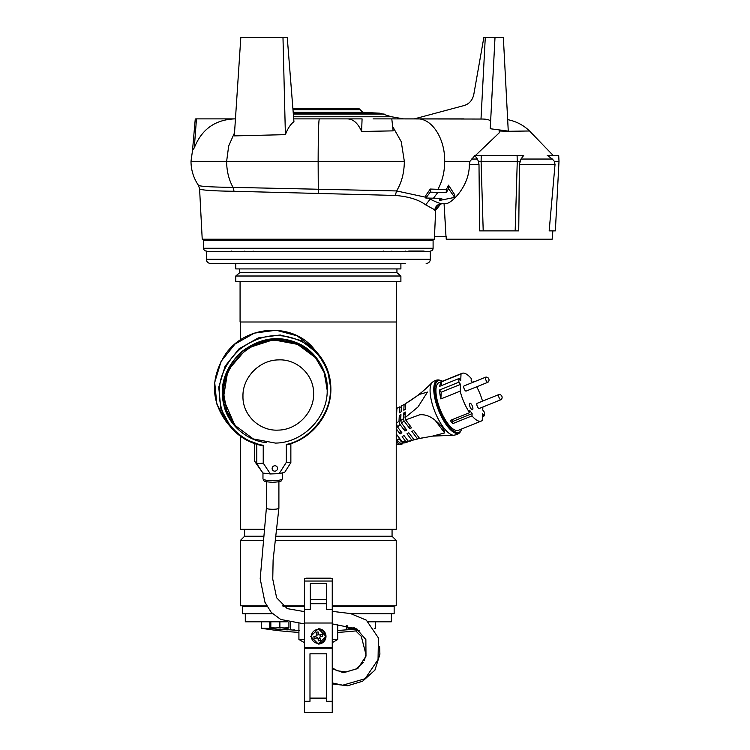 <?xml version="1.0" encoding="UTF-8"?>
<svg xmlns="http://www.w3.org/2000/svg" width="750" height="750" viewBox="0 0 750 750"><rect width="100%" height="100%" fill="white"/><g stroke="black" fill="none" stroke-linecap="round" stroke-linejoin="round"><path stroke-width="1.12" d="M274.847 465.75A2.766 2.672 -40.4 0 1 277.303 469.528A2.766 2.672 -40.4 0 1 272.738 470.25A2.766 2.672 -40.4 0 1 274.847 465.75M498.881 394.537L477.141 403.322A2.784 0.975 68 0 0 477.131 405.9A2.784 0.975 68 0 0 479.222 408.488L500.963 399.703A2.784 0.975 -112 0 1 498.881 397.125A2.784 0.975 -112 0 1 498.544 395.287A2.784 0.975 -112 0 1 498.881 394.537A2.784 0.975 -112 0 1 498.984 394.519A2.897 2.897 0 0 1 501.056 399.647A2.784 0.975 -112 0 1 500.963 399.703M396.234 414.459A115.097 85.819 -177.2 0 0 396.609 414.262L396.909 408.3L399.722 406.866L399.431 412.772A115.097 85.819 -177.2 0 0 401.091 411.844L401.381 405.975L404.1 404.447L403.819 410.241A115.097 85.819 -177.2 0 0 405.431 409.237L405.712 403.509L419.419 394.397L427.472 392.062L417.975 406.988L405.019 417.75A18.863 6.619 68 0 0 405.666 419.906L411.609 427.819A44.25 25.069 143.1 0 0 409.8 428.606L404.072 420.994L401.494 423.047L406.762 430.059A44.25 25.069 143.1 0 0 404.944 431.025L399.994 424.444L397.641 427.125L401.897 432.787A44.25 25.069 143.1 0 0 400.069 433.941L396.234 428.719M419.906 438.412A18.863 6.619 -112 0 1 419.775 438.45A18.863 6.619 -112 0 1 419.625 438.478L432.459 436.134L444.666 432.938C444.713 429.909 441.534 425.681 435.131 420.244C430.022 416.091 424.866 414.272 419.662 414.797L405.666 419.906M442.491 381.216A27.825 9.759 68 0 0 441.009 380.616A27.825 9.759 68 0 0 438.263 406.462A27.825 9.759 68 0 0 461.119 430.397A27.825 9.759 68 0 0 461.766 428.944M462 373.331L439.05 382.603A25.734 9.028 68 0 0 439.041 406.462A25.734 9.028 68 0 0 458.325 430.331L481.275 421.059A25.734 9.028 -112 0 1 472.003 415.856L452.681 423.656A25.734 9.028 -112 0 1 450.272 420.45L469.594 412.641A25.734 9.028 -112 0 1 461.991 397.2A25.734 9.028 -112 0 1 460.2 391.134L440.869 398.934A25.734 9.028 -112 0 1 439.556 390L458.878 382.191A25.734 9.028 -112 0 1 459.056 378.488L439.734 386.297A25.734 9.028 -112 0 1 441.713 381.741L461.034 373.931A25.734 9.028 -112 0 1 462 373.331A25.734 9.028 -112 0 1 471.262 378.544L471.15 380.775L472.462 382.509M476.719 386.794A25.734 9.028 -112 0 1 481.275 397.2A25.734 9.028 -112 0 1 482.522 401.147M482.888 406.997L482.747 410.006L484.387 412.2A25.734 9.028 -112 0 1 484.209 415.903L482.419 416.625M484.209 415.903L482.559 413.709L482.231 420.459A25.734 9.028 -112 0 1 481.275 421.059M469.875 406.453A3.478 1.219 -112 0 1 469.884 403.228A3.478 1.219 -112 0 1 472.491 406.453A3.478 1.219 -112 0 1 472.481 409.678A3.478 1.219 -112 0 1 469.875 406.453M396.234 443.7A16.697 5.859 68 0 0 397.828 444.45A16.697 5.859 68 0 0 398.241 444.525M396.234 440.466L398.222 441.403A17.4 6.103 68 0 0 402.956 443.672L400.753 444.497L397.828 444.45M405.019 417.75L405.3 412.013A115.097 85.819 -177.2 0 1 403.688 413.016L403.406 418.8L400.669 420.487L400.959 414.619A115.097 85.819 -177.2 0 1 399.291 415.547L399 421.453L396.188 423.009L397.641 427.125M396.234 421.95L396.478 417.037A115.097 85.819 -177.2 0 1 396.234 417.159M402.956 443.672L403.003 442.8M396.234 433.922L402.234 441.9L401.409 441.891L404.822 442.978L407.963 441.863L408.009 440.916M409.875 441.225L408.216 441.188L413.1 440.222L409.875 441.225L413.1 440.222L413.184 438.6M418.378 438.731L417.581 438.966L418.378 438.731L418.463 436.941M398.222 441.403L397.228 440.072L399.066 438.778L401.409 441.891M396.234 436.566L397.003 436.022L396.234 435.009M400.228 430.566L400.069 433.941M399 421.453L399.994 424.444M399.291 415.547L400.809 417.572M405.103 427.838L404.944 431.025M400.669 420.487L401.494 423.047M403.406 418.8L404.072 420.994M403.688 413.016L405.15 414.966M409.941 425.597L409.8 428.606M404.1 404.447A18.572 6.516 -112 0 1 404.897 404.213L405.628 405.188M399.722 406.866L401.316 407.325M396.234 409.059L396.863 409.2M411.956 440.353L407.006 433.772A44.25 25.069 -36.9 0 1 408.834 432.806L414.103 439.828L417.581 438.966L411.863 431.353A44.25 25.069 -36.9 0 1 413.681 430.566L419.625 438.478M407.963 441.863L405.834 441.609L402.131 436.688A44.25 25.069 -36.9 0 1 403.959 435.534L408.216 441.188M402.234 441.9L405.834 441.609M472.303 382.303L473.672 381.75A25.734 9.028 -112 0 1 473.822 381.966M461.034 373.931L460.706 380.681L459.056 378.488M458.878 382.191L460.528 384.384L460.2 391.134M469.594 412.641L469.706 410.409L472.116 413.616L472.003 415.856M441.713 381.741L441.525 385.575M460.528 384.384L441.197 392.184L439.556 390M441.197 392.184L440.869 398.934M451.641 419.897L452.794 421.416L452.681 423.656M452.794 421.416L472.116 413.616M379.153 263.428L396.216 263.428L379.153 263.428M240.45 263.428L257.512 263.428M405.281 263.428L210.516 263.428A4.172 4.172 0 0 1 206.344 259.256L430.322 259.256A4.172 4.172 0 0 1 426.15 263.428M430.322 259.256L430.322 251.606L206.344 251.606L206.344 259.256M400.894 263.428L400.894 268.922L235.762 268.922L235.762 263.428L210.516 263.428M304.425 646.144L304.425 579.075M485.794 377.128L464.053 385.912A2.784 0.975 68 0 0 464.053 388.491A2.784 0.975 68 0 0 466.134 391.069L487.875 382.284A2.784 0.975 -112 0 1 485.794 379.706A2.784 0.975 -112 0 1 485.456 377.878A2.784 0.975 -112 0 1 485.794 377.128A2.784 0.975 -112 0 1 485.897 377.1A2.897 2.897 0 0 1 487.969 382.228A2.784 0.975 -112 0 1 487.875 382.284M332.25 639.487L337.734 639.487L337.734 624.253M304.425 696.544L304.416 642.666L298.922 639.487L298.922 623.625M298.922 639.487L304.425 639.487M337.734 639.487L332.25 642.666L337.734 639.487L337.734 632.381A347.794 347.794 0 0 0 359.297 630.506A347.794 347.794 90 0 1 337.734 632.381M408.759 251.044L424.059 251.044M203.569 248.269L433.097 248.269L433.097 240.609L203.569 240.609L203.569 248.269A2.784 2.784 0 0 0 206.353 251.044M433.097 248.269A2.784 2.784 0 0 1 430.312 251.044M276.047 629.184A27.825 27.825 0 0 1 270.834 627.938L272.794 627.769A26.316 22.791 -90 0 0 277.922 627.769L281.831 627.769A26.316 22.791 90 0 0 286.969 627.769L288.919 627.938A27.825 27.825 0 0 1 283.716 629.184L283.706 629.166A27.806 27.806 -90 0 1 280.922 629.409L280.922 629.166A25.781 22.331 180 0 1 278.841 629.166L278.841 629.409A27.806 27.806 -90 0 1 276.056 629.166L276.056 629.166M245.297 613.725L245.297 621.797L287.288 621.797L270.834 621.797L270.834 627.431L272.794 627.769M286.969 627.769L288.919 627.431L288.919 622.2M279.881 621.797L279.881 627.431L281.831 627.769M277.922 627.769L279.881 627.431M266.4 507.966C265.481 509.606 278.747 509.784 278.897 508.134L278.906 481.753M304.425 648.225L304.425 712.5L332.241 712.5L332.25 648.225L304.425 648.225L304.425 623.888L280.725 619.462L271.209 612.375L264.938 602.241L260.194 578.803L266.391 508.05A6.262 1.275 -0 0 0 272.644 509.325A6.262 1.275 -0 0 0 278.906 508.05L273.113 560.025L272.756 579.141L276.637 597.769L287.222 608.625L302.569 611.297L304.425 611.362L304.425 610.247M375.366 621.797L375.366 628.219A347.794 347.794 90 0 1 374.344 628.387A347.794 347.794 0 0 0 375.366 628.219L374.231 628.219M368.512 621.797L391.369 621.797L391.369 613.725M261.291 621.797L261.291 628.219A347.794 347.794 -90 0 0 298.922 632.381A347.794 347.794 0 0 1 261.291 628.219L272.316 628.397M270.478 628.237L269.897 628.219M280.031 629.334L282.722 629.597M285.675 629.794L288.159 629.878M298.312 630.366L297.394 630.234M294.872 629.981L293.681 629.906M267.019 606.497L242.513 606.497L242.513 613.725L272.484 613.725M351.197 613.725L394.153 613.725L394.153 606.497L332.25 606.497M304.425 606.497L283.247 606.497M290.344 622.5L290.344 629.85L279.881 629.316A346.322 346.322 90 0 1 278.841 629.194M290.344 629.85L299.175 630.525M337.491 630.525L346.322 629.85L346.322 625.462M357.309 629.259A346.322 346.322 90 0 1 356.784 629.316L346.322 629.85M275.438 340.219L297.572 344.372L315.469 357.628L324.178 372.6L327.206 389.831C327.928 417.291 303.075 442.838 275.438 443.091L253.294 438.938L235.397 425.681L226.688 410.709L223.659 393.478C222.938 366.019 247.8 340.472 275.438 340.219M313.603 393.759C314.091 374.981 297.159 358.762 278.287 359.906C259.425 360.084 242.466 377.512 242.963 396.253C242.466 415.031 259.425 431.259 278.287 430.106C297.159 429.919 314.091 412.5 313.603 393.759M357.169 629.175A25.781 22.331 180 0 1 355.744 629.166L355.744 629.409A27.806 27.806 -90 0 1 352.959 629.166L352.95 629.184A27.825 27.825 0 0 1 347.738 627.938L349.697 627.769A26.316 22.791 -90 0 0 354.328 627.825M347.738 627.769L347.738 625.772M347.738 627.431L349.697 627.769M253.153 251.606L253.153 251.044M244.809 251.606L244.809 251.044M318.337 644.053A7.65 7.65 90 0 0 325.988 636.403A7.65 7.65 90 0 0 318.337 628.753L325.988 636.403L318.337 644.053L310.688 636.403L318.337 628.753M304.425 609.619L304.425 625.5M304.425 647.531L332.25 647.531L332.25 578.672L304.425 578.672M326.334 583.472L326.334 609.637L326.334 603.713L310.331 603.713L326.334 603.713L326.334 583.472L310.331 583.472L310.331 609.637L304.425 609.637M325.294 636.403A6.956 6.956 -90 0 1 318.337 643.359A6.956 6.956 -90 0 1 316.322 629.747A6.956 6.956 -90 0 1 325.294 636.403M318.056 631.884L319.031 635.1L318.056 631.884A12.797 6.403 163.1 0 0 317.053 632.175A12.797 6.403 163.1 0 0 316.059 632.494L317.034 635.709L313.819 636.684A12.797 6.403 73.1 0 0 314.428 638.681L317.634 637.706L318.609 640.913A12.797 6.403 -16.9 0 0 319.613 640.631A12.797 6.403 -16.9 0 0 320.606 640.312L319.631 637.097L320.606 640.312M319.031 635.1L322.247 634.125A12.797 6.403 -106.9 0 1 322.847 636.122L319.631 637.097L320.991 636.684L320.381 634.688M317.634 637.706L314.428 638.681M322.847 636.122L320.991 636.684M318.619 633.75L316.622 634.35M315.675 636.122L316.284 638.119M318.047 639.056L320.044 638.456M332.25 648.225L332.25 647.531M332.241 712.5L304.416 712.5L304.416 701.287L309.984 701.287L309.984 653.794L326.681 653.794L326.681 701.287L326.681 653.794L309.984 653.794M320.409 647.531L320.409 648.225M316.256 648.225L316.266 647.531M266.334 442.622L266.334 442.622C248.287 441.103 228.684 425.756 224.053 405.938C219.028 386.259 224.616 368.409 240.806 352.369C258.778 338.353 277.219 335.072 296.128 342.525C315.225 349.613 328.003 370.969 327.244 389.034L326.438 388.922M279.159 473.644L286.331 462.319L286.331 444.431L286.894 444.816L286.331 444.431C310.125 440.006 331.716 412.753 330.3 388.931C331.069 369.975 317.859 347.644 297.994 339.966C278.316 331.913 258.928 335.006 239.85 349.256C222.516 365.587 216.113 384.15 220.631 404.934C224.747 425.841 244.434 442.725 263.231 445.247L263.231 463.134L270.403 473.953L279.159 473.644L284.728 472.303L290.859 462.609L286.331 462.319M254.428 443.559L254.428 461.016L262.931 473.072L270.403 473.953M290.859 443.672L290.859 462.609M262.931 473.072L256.8 463.809L263.231 463.134M254.428 461.016L256.8 463.809L256.8 444.328M262.434 445.678L263.231 445.247L262.434 445.678L245.203 439.341L231.206 427.688L220.875 408.825L218.737 387.216L225.113 366.15L239.034 348.825L258.375 337.884L280.2 334.988L301.181 340.575L318.122 353.812L327.581 370.078L330.863 388.762L330.3 388.931L330.863 388.762C331.322 414.197 311.991 438.834 286.894 444.816M293.259 113.213L380.091 113.213L391.341 116.784M358.819 108.45L292.875 108.45L358.819 108.45L362.831 112.303L380.091 113.213L353.109 113.213M205.65 239.222L205.65 240.609M431.016 239.222L431.016 240.609M552.863 230.878L552.141 239.222L446.222 239.222L446.147 236.438L434.513 236.438L435.628 210.309L425.663 204.834C418.669 199.669 408.544 196.537 395.278 195.441L234.037 191.278C211.631 190.959 200.137 190.106 199.575 188.719L202.219 239.222L434.447 239.222L434.587 236.438M555.028 164.466L549.169 230.878L555.356 230.878L559.003 161.316L554.316 161.316L555.028 164.466L519.375 164.466L520.978 159.037L552.347 159.037L554.316 161.316M519.975 161.316L517.266 161.316L515.166 230.878L518.738 230.878L519.375 164.466M478.997 164.466L479.634 230.878L483.206 230.878L481.097 161.316L478.387 161.316L478.997 164.466L469.312 164.466L469.969 161.316L475.022 155.409L481.275 155.409L481.097 161.316L517.266 161.316L517.087 155.409L523.716 155.409L520.978 159.037M434.747 210.338C435.309 206.306 437.606 204.113 441.619 203.747L445.463 203.747C451.228 204.037 469.697 186.15 469.312 164.466M445.988 236.438L444.066 203.737M529.538 130.988C523.359 125.053 516.066 121.275 507.666 119.634L508.275 131.287L529.538 130.988L553.125 155.409M475.031 155.869L477.394 159.037L471.6 159.037L477.394 159.037L478.387 161.316M293.325 114.028L384.122 114.028M293.541 116.784L391.697 116.784M293.184 112.303L362.831 112.303M435.506 210.338C436.078 206.306 438.384 204.113 442.425 203.747L441.619 203.747C439.116 203.278 435.225 201.703 429.938 199.012L427.688 198.038M425.822 197.259L396.591 190.941L233.025 187.378C210.366 187.097 198.816 186.366 198.375 185.175M441.572 203.803L440.775 203.963L435.628 210.309M445.594 228.553L444.066 203.747M425.822 198.038L425.822 195.478L430.294 189.047L446.278 189.609L448.509 185.184L454.697 194.766L454.697 197.381L439.575 200.447L441.806 198.356L425.822 198.038L430.294 192.141L446.278 192.656L446.278 189.609M475.528 155.409L499.181 132.891L499.181 129.9L490.228 128.728L490.603 121.678C490.247 119.85 487.05 118.969 481.003 119.044L391.791 118.884L393.15 130.866L361.603 131.475C357.928 123.141 353.156 118.941 347.288 118.884L293.709 118.884L347.288 118.884M194.288 147.863L196.472 118.875C194.869 118.875 194.869 118.875 196.472 118.875C194.869 118.875 194.869 118.875 196.472 118.875L234.6 118.884C215.062 119.709 201.628 129.366 194.288 147.863L192.534 150.178M353.109 108.45L292.875 108.45L287.259 37.5L293.934 121.669C290.587 124.144 287.738 128.466 285.394 134.653L234.328 135.891L240.816 37.5L282.984 37.5L285.394 134.653M430.294 189.047L430.294 192.141M439.575 198.206L439.575 200.447M448.509 185.184L448.509 188.719L454.697 197.381M446.278 192.656L448.509 188.719M483.206 230.878L518.738 230.878M287.259 37.5L282.984 37.5L287.259 37.5M345.234 118.884L362.081 118.875L361.603 131.475M373.097 118.875L391.791 118.884M403.172 118.884L464.072 118.884M499.181 130.988L508.275 131.287L503.353 37.5L495.009 37.5L490.603 121.678M547.341 155.409L552.347 159.037M414.309 118.884L463.669 105.656C469.003 104.175 472.369 100.5 473.766 94.641L483.844 37.5L495.009 37.5L490.228 128.728M499.181 129.9L507.309 130.988M547.228 155.409L558.694 155.409L559.003 161.316M280.584 37.5L278.559 37.5M354.422 118.875L344.738 118.875M517.087 155.409L481.275 155.409M490.528 123.019L490.575 122.203M240.422 436.238L240.422 529.284L264.628 529.284M277.266 529.284L396.234 529.284L396.234 321.994M240.422 339.947L240.422 321.994M396.581 281.653L396.581 321.994L240.075 321.994L240.075 281.653M244.603 529.284L244.603 536.241L263.569 536.241M276.244 536.241L392.062 536.241L392.062 529.284M244.603 536.241L240.422 540.413L262.931 540.413M275.597 540.413L396.234 540.413L392.062 536.241M400.894 281.653L235.762 281.653L235.762 276.009L400.894 276.009L400.894 281.653M332.25 605.794L396.234 605.794L396.234 540.413M266.634 605.794L240.422 605.794L240.422 540.413M282.347 605.794L304.425 605.794M306.141 578.672L306.141 578.184L330.516 578.184L330.516 578.672M400.894 276.009L396.938 272.681L239.728 272.681L235.762 276.009M396.938 272.681L396.938 268.922M239.728 272.681L239.728 268.922M332.25 606.356L392.062 606.356A0.553 0.553 0 0 1 392.625 605.794M246.759 606.497L246.759 606.356A0.553 0.544 90 0 0 246.637 606.009L245.091 606.009A0.553 0.553 -90 0 1 245.213 606.356L244.603 606.356A0.553 0.553 0 0 0 244.041 605.794M405.281 251.606L405.281 251.044M231.384 251.606L231.384 251.044M329.897 578.184L330.516 578.184L329.897 578.672M306.769 578.672L306.141 578.184L306.684 578.184M245.091 606.009L246.637 606.009M406.716 402.9C416.269 397.078 424.781 390.225 432.234 382.35A28.884 10.134 68 0 0 433.584 408.197A28.884 10.134 68 0 0 453.6 435.244L432.459 436.134M441.009 380.616L440.044 380.334A28.462 9.984 68 0 0 437.231 406.781A28.462 9.984 68 0 0 460.613 431.269C459.769 433.378 457.434 434.7 453.6 435.244M396.234 441.675A17.391 6.103 68 0 0 401.316 444.328M435.131 420.244L444.666 432.938M269.775 628.219L269.775 621.797M304.425 581.044L332.25 581.044M326.334 609.637L332.25 609.637M304.425 623.016L332.25 623.016M310.331 599.541L326.334 599.541M326.681 701.287L332.25 701.287M326.681 698.109L309.984 698.109M234.628 424.772L223.275 398.841L227.869 370.397L246.975 348.263L274.669 339.309L296.812 343.472L314.7 356.719C297.722 339.047 277.472 334.922 253.959 344.353C223.181 357.488 212.756 400.95 234.628 424.772M282.328 478.734C280.941 481.65 282.469 481.481 272.644 482.353C262.884 481.481 264.3 481.641 262.969 478.734A9.675 1.969 -0 0 0 272.644 480.703A9.675 1.969 -0 0 0 282.328 478.734L282.328 472.884M327.244 389.034L327.178 391.594M314.091 349.059C292.462 321.6 244.481 324.909 224.85 355.181C210.291 378.806 211.059 401.391 227.166 422.934L216.844 404.081L214.706 382.472L221.081 361.397L234.994 344.072L254.344 333.131L276.169 330.234L297.141 335.831L314.091 349.059L318.122 353.812C326.494 363.863 330.741 375.525 330.872 388.791C331.331 414.281 311.925 438.947 286.762 444.872M234.037 191.278L233.025 187.378C228.825 179.681 226.688 171 226.631 161.316L191.044 161.316M199.575 188.719L198.412 185.278C193.528 178.041 191.053 170.053 190.997 161.316L192.619 149.709M318.291 193.537L318.141 161.316L226.631 161.316L228.675 146.016L234.525 132.769M395.278 195.441L396.591 190.941C401.653 182.634 404.231 172.762 404.334 161.316L318.141 161.316C318.216 135.544 318.591 121.397 319.284 118.884M425.663 204.834L431.081 198.038M440.775 203.963L442.425 203.747M438.066 189.037C442.406 181.031 444.619 171.797 444.694 161.316C445.069 138.647 431.991 118.303 417.413 118.884M404.334 161.316L401.241 141.684L392.662 126.506M469.969 161.316L444.694 161.316M438.066 192.141L433.594 198.038M485.278 37.5L481.003 119.044M292.978 109.734L360.206 109.734M246.759 606.356L266.944 606.356M283.059 606.356L304.425 606.356M461.119 430.397L460.613 431.269M419.775 438.45L422.213 437.897M417.9 438.909L414.788 439.734M440.044 380.334C437.972 379.406 435.375 380.072 432.234 382.35M332.25 682.931L342.722 685.2L365.1 678.713L378.047 659.578L378.412 637.931L366.347 620.156L350.512 613.566L332.25 611.353M332.25 623.888L356.634 628.894L365.869 639.581L365.991 656.175L357.797 668.541L343.378 672.694L332.25 668.616M229.819 419.119L235.397 425.681M266.391 508.05L266.391 481.753M391.856 251.606L391.856 251.044M383.512 251.606L383.512 251.044M227.166 422.934L231.206 427.688C239.503 437.259 249.956 443.269 262.566 445.716M262.969 478.734L262.969 473.072M195.272 118.875L192.553 149.925M391.697 116.794L403.594 118.884M379.631 646.584L379.913 654.206L374.925 670.134L362.625 681.216L347.606 685.781L332.25 683.897M355.753 630.909L361.275 636.309L365.934 654.431L364.387 660.469M363.422 662.297L356.025 668.962L346.303 671.934L336.797 670.734L332.25 667.612"/></g></svg>
